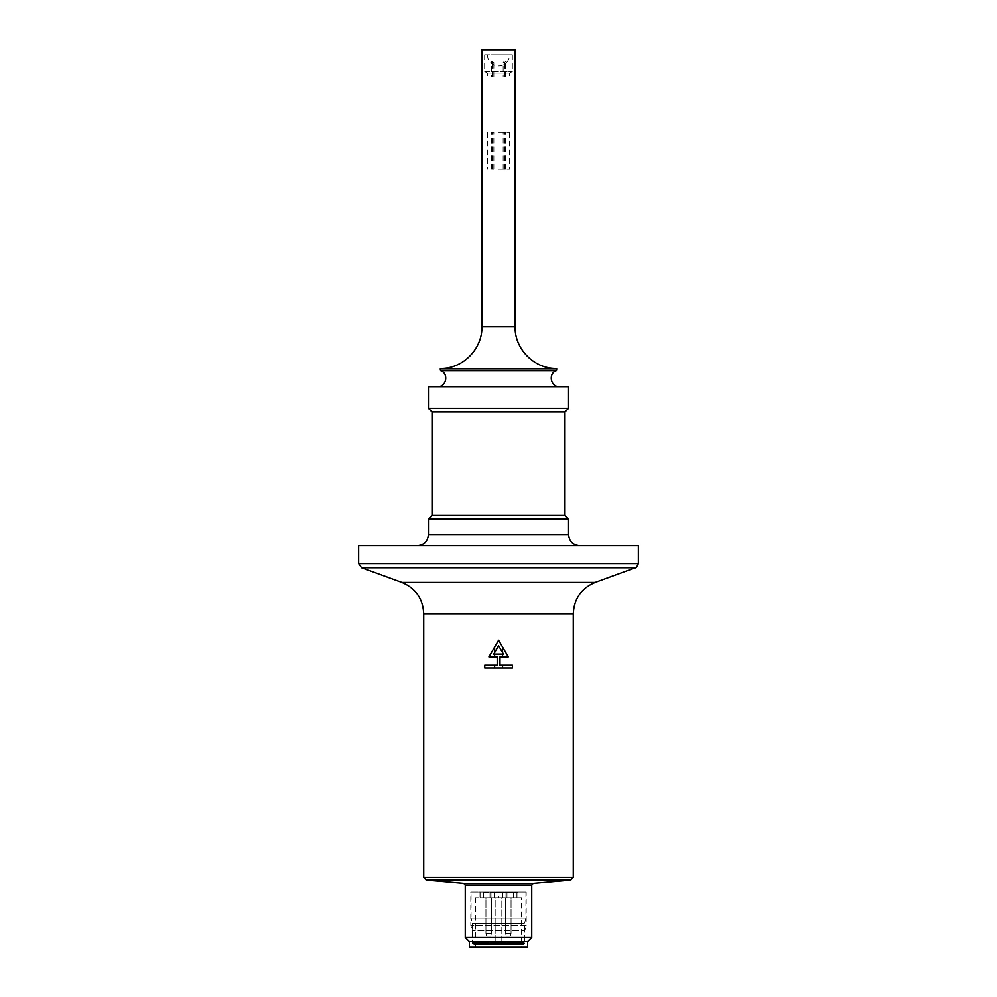 <?xml version="1.0" encoding="UTF-8"?>
<svg xmlns="http://www.w3.org/2000/svg" width="997" height="997" viewBox="0 0 997 997"><rect width="100%" height="100%" fill="white"/><g stroke="black" fill="none" stroke-linecap="round" stroke-linejoin="round"><path stroke-width="0.75" stroke-dasharray="4.99 3.74" d="M465.263 937.454L531.737 937.454M469.425 941.617L527.575 941.617M469.425 947.15L527.575 947.15M521.481 947.15L475.519 947.15L521.481 947.15L521.481 897.848L501.827 897.848L501.827 944.383L495.173 944.383L495.173 897.848L501.827 897.848L501.827 944.383L495.173 944.383L495.173 897.848L475.519 897.848L521.481 897.848M494.624 652.611L498.6 645.794L503.473 654.144L493.727 654.144L494.624 652.611M488.904 656.911L497.216 656.911L497.216 665.223L484.754 665.223L484.754 667.99L512.446 667.99L512.446 665.223L499.983 665.223L499.983 656.911L508.296 656.911M481.887 49.85L515.113 49.85M638.354 545.658L358.646 545.658M579.332 545.658L417.357 545.658L579.332 545.658M568.564 519.076L428.436 519.076M564.963 515.474L432.037 515.474M564.963 411.898L432.037 411.898M568.564 408.296L428.436 408.296M568.564 386.686L428.436 386.686M559.192 386.686L437.571 386.686L559.192 386.686M556.662 368.466L440.338 368.466M488.704 936.071L490.736 936.071L488.704 936.071M486.686 936.071L490.736 936.071L486.686 936.071L485.938 933.304L491.484 933.304L485.938 933.304L491.484 933.304L485.938 933.304L485.938 897.848L491.484 897.848L485.938 897.848L491.484 897.848L485.938 897.848L485.938 933.304L486.686 936.071M508.296 936.071L506.264 936.071L508.296 936.071M510.314 936.071L506.264 936.071L510.314 936.071L511.062 933.304L505.516 933.304L511.062 933.304L505.516 933.304L511.062 933.304L511.062 897.848L505.516 897.848L511.062 897.848L505.516 897.848L511.062 897.848L511.062 933.304L510.314 936.071M498.5 892.315L506.987 892.315L490.013 892.315L494.25 892.315L494.25 897.848L506.987 897.848L479.108 897.848L494.25 897.848L494.25 892.315L498.5 892.315L498.5 897.848M483.657 892.315L494.25 892.315L483.657 892.315L483.657 897.848L483.657 892.315M502.75 892.315L502.75 897.848L517.892 897.848L502.75 897.848L502.75 892.315L517.892 892.315L502.75 892.315L502.75 897.848M523.699 944.383L473.301 944.383L523.699 944.383L524.808 943.274L524.808 930.537L472.192 930.537L524.808 930.537L526.192 925.366L470.808 925.366L526.192 925.366L526.192 891.966L470.808 891.966L526.192 891.966M474.123 944.383L522.877 944.383L474.123 944.383L472.466 942.713L472.466 923.334L471.083 918.162L525.918 918.162L471.083 918.162L471.083 891.966L525.918 891.966L471.083 891.966M472.466 923.334L524.534 923.334L472.466 923.334M503.846 132.377L503.149 132.377L503.846 132.377M503.846 169.266L503.149 169.266L503.846 169.266M493.154 169.266L493.851 169.266L493.154 169.266M493.154 132.377L493.851 132.377L493.154 132.377M504.868 169.266L504.17 169.266L504.868 169.266M504.868 132.377L504.17 132.377L504.868 132.377M492.132 169.266L492.83 169.266L492.132 169.266M498.5 169.266L509.579 169.266L498.5 169.266M492.132 132.377L492.83 132.377L492.132 132.377M498.5 132.377L509.579 132.377L498.5 132.377M503.149 76.993L504.532 76.993L503.149 76.993L503.149 62.624M503.149 62.587L504.283 61.291L503.149 62.587M492.917 62.512L493.864 62.624L492.456 61.602L492.917 62.512M493.154 76.993L493.851 76.993L493.154 76.993M504.382 62.873L505.554 61.502L504.382 62.873M504.868 76.993L504.17 76.993L504.868 76.993M491.384 54.835L509.579 54.835L491.384 54.835M491.446 61.478L492.83 62.711L491.446 61.478L491.446 76.993L492.83 76.993L491.446 76.993M484.704 54.835L512.346 54.835L484.704 54.835M487.458 76.993L509.579 76.993L487.458 76.993M487.458 73.055L509.579 73.055L487.458 73.055M484.704 71.448L512.346 71.448L484.704 71.448M423.725 877.285L573.275 877.285M573.275 613.703L423.725 613.703M465.263 884.975L531.737 884.975M533.245 883.317L463.755 883.317M426.255 880.039L570.745 880.039M481.887 326.792L515.113 326.792M595.147 582.485L401.853 582.485M635.438 567.816L361.562 567.816M638.354 563.654L358.646 563.654M568.564 534.579L428.436 534.579M556.314 370.685L440.686 370.685M556.662 370.161L440.338 370.161M505.978 892.315L505.978 897.848M506.015 892.315L506.015 897.848M491.023 892.315L491.023 897.848M490.985 892.315L490.985 897.848M480.616 892.315L480.616 897.848L480.616 892.315M516.384 892.315L516.384 897.848L516.384 892.315M513.343 892.315L513.343 897.848L513.343 892.315M524.808 943.274L472.192 943.274L524.808 943.274M472.466 942.713L524.534 942.713L472.466 942.713M490.736 936.071L491.484 933.304L490.736 936.071M506.264 936.071L505.516 933.304L506.264 936.071M491.484 897.848L491.484 933.304L491.484 897.848M505.516 897.848L505.516 933.304L505.516 897.848M506.987 892.315L506.987 897.848M490.013 892.315L490.013 897.848M479.108 892.315L479.108 897.848M517.892 892.315L517.892 897.848M475.519 897.848L475.519 947.15M494.25 892.315L494.25 897.848M473.301 944.383L472.192 943.274L472.192 930.537L470.808 925.366L470.808 891.966M525.918 891.966L525.918 918.162L524.534 923.334L524.534 942.713L522.877 944.383M504.532 169.266L504.532 132.377M503.149 169.266L503.149 132.377M493.851 169.266L493.851 132.377M492.468 169.266L492.468 132.377M505.554 169.266L505.554 132.377M504.17 169.266L504.17 132.377M492.83 169.266L492.83 132.377M491.446 169.266L491.446 132.377M487.421 132.377L487.421 169.266M509.579 132.377L509.579 169.266M504.532 76.993L504.532 61.602M493.851 76.993L493.851 62.624M492.468 76.993L492.468 61.602M505.554 76.993L505.554 61.502M504.17 76.993L504.17 62.711M487.421 54.835A11.079 11.079 0 0 0 498.5 65.914A11.079 11.079 0 0 0 509.579 54.835M492.83 76.993L492.83 62.711M484.654 54.835L484.654 71.448L487.421 73.055L487.421 76.993M512.346 54.835L512.346 71.448L509.579 73.055L509.579 76.993"/><path stroke-width="1.5" d="M484.754 667.99L512.446 667.99L512.446 665.223L499.983 665.223L499.983 656.911L508.296 656.911L498.6 640.298L488.904 656.911L497.216 656.911L497.216 665.223L484.754 665.223L484.754 667.99M498.5 937.454L465.263 937.454L465.263 884.975L531.737 884.975L531.737 937.454L498.5 937.454M498.5 941.617L469.425 941.617L469.425 947.15L527.575 947.15L527.575 941.617L498.5 941.617M502.575 652.611L502.575 647.115L498.6 640.298L494.624 647.115L494.624 652.611M502.575 665.223L502.575 667.99M502.575 654.144L502.575 656.911M494.624 654.144L494.624 656.911M494.624 665.223L494.624 667.99M498.6 645.794L503.473 654.144L493.727 654.144L498.6 645.794M502.575 647.115L508.296 656.911M488.904 656.911L494.624 647.115M481.887 326.792L515.113 326.792L515.113 49.85L481.887 49.85L481.887 326.792C482.523 349.037 462.583 369.04 440.338 368.466L556.662 368.466L556.662 370.161L440.338 370.161L440.338 368.466M358.646 545.658L638.354 545.658L638.354 563.654L358.646 563.654L358.646 545.658M568.564 534.579L428.436 534.579L428.436 519.076L568.564 519.076L568.564 534.579C569.225 541.309 572.914 544.998 579.643 545.658M428.436 519.076L432.037 515.474L564.963 515.474L568.564 519.076M432.037 515.474L432.037 411.898L564.963 411.898L568.564 408.296L568.564 386.686L428.436 386.686L428.436 408.296L568.564 408.296M423.725 877.285L423.725 613.703L573.275 613.703L573.275 877.285L423.725 877.285L426.255 880.039L570.745 880.039L533.245 883.317L463.755 883.317L426.255 880.039M423.725 613.703C422.977 598.723 415.687 588.317 401.853 582.485L595.147 582.485C581.313 588.317 574.035 598.723 573.275 613.703M401.853 582.485L361.562 567.816L635.438 567.816C635.824 568.514 636.796 567.131 638.354 563.654M437.571 386.686C446.382 387.197 449.049 373.514 440.686 370.685L556.314 370.685C547.951 373.514 550.618 387.197 559.429 386.686M527.575 941.617L531.737 937.454M469.425 941.617L465.263 937.454M573.275 877.285L570.745 880.039M463.755 883.317L465.263 884.975M531.737 884.975L533.245 883.317M595.147 582.485L635.438 567.816M361.562 567.816L358.646 563.654M428.436 534.579C427.775 541.309 424.086 544.998 417.357 545.658M564.963 515.474L564.963 411.898M432.037 411.898L428.436 408.296M515.113 326.792C514.477 349.037 534.417 369.04 556.662 368.466"/></g></svg>
